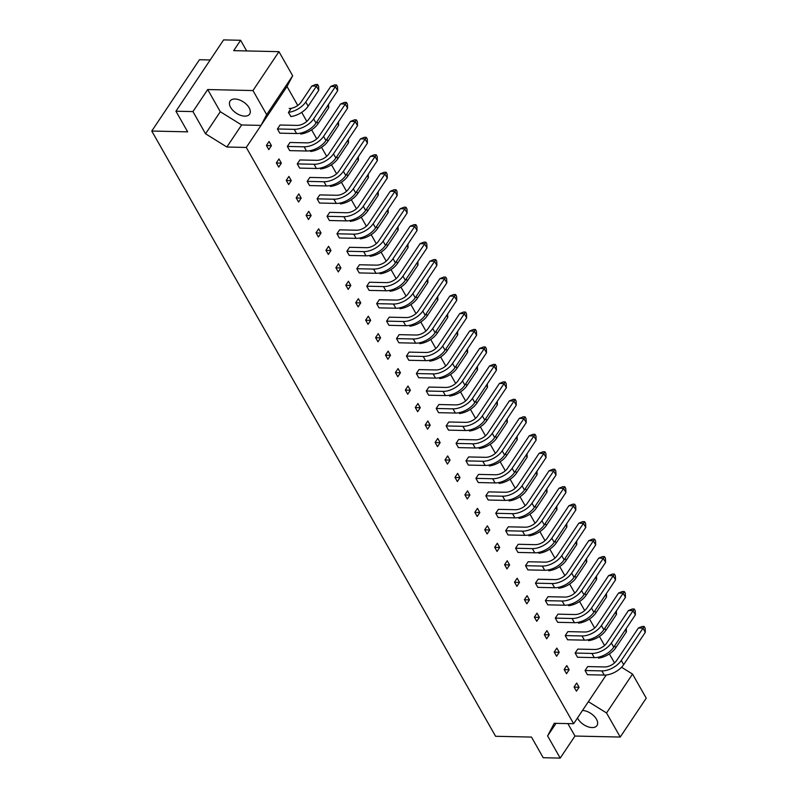 <?xml version="1.0" encoding="UTF-8"?>
<svg xmlns="http://www.w3.org/2000/svg" width="798" height="798" viewBox="0 0 798 798"><rect width="100%" height="100%" fill="white"/><g stroke="black" fill="none" stroke-linecap="round" stroke-linejoin="round"><path stroke-width="1.2" d="M577.513 717.951A11.771 6.653 -146.2 0 0 577.952 718.799A11.771 6.653 -146.2 0 0 587.847 726.729A11.771 6.653 -146.2 0 0 596.994 725.542A11.771 6.653 -146.2 0 0 596.465 719.207A11.771 6.653 -146.2 0 0 582.52 710.449M249.126 107.78A11.771 6.653 -146.2 0 0 239.22 99.85A11.771 6.653 -146.2 0 0 230.083 101.037A11.771 6.653 -146.2 0 0 230.612 107.361A11.771 6.653 -146.2 0 0 240.507 115.291A11.771 6.653 -146.2 0 0 249.644 114.114A11.771 6.653 -146.2 0 0 249.126 107.78M271.44 145.675L268.796 149.625L266.412 145.436L269.056 141.485L271.44 145.675L266.482 145.565M277.425 128.967L280.068 125.017L297.036 125.396A9.606 5.257 -29.6 0 0 308.996 118.972L330.741 86.443L334.631 84.897L336.517 84.947L313.634 118.912A15.611 8.549 150.4 0 1 294.203 129.346L277.425 128.967L279.799 133.156L296.587 133.535L294.203 129.346M290.921 116.528L288.427 112.498L291.071 108.548M300.846 134.004L300.198 133.206M310.771 151.47L310.123 150.672M320.696 168.937L320.038 168.149M330.611 186.413L329.963 185.615M340.537 203.879L339.888 203.081M350.462 221.345L349.813 220.557M360.387 238.821L359.738 238.023M370.312 256.288L369.664 255.49M380.237 273.754L379.589 272.966M390.162 291.23L389.514 290.432M400.087 308.696L399.439 307.898M410.012 326.163L409.354 325.375M419.928 343.639L419.279 342.841M429.853 361.105L429.204 360.307M439.778 378.571L439.129 377.783M449.703 396.047L449.055 395.249M459.628 413.514L458.98 412.716M469.553 430.98L468.905 430.182M479.478 448.456L478.83 447.658M489.403 465.922L488.755 465.124M499.329 483.389L498.68 482.591M509.254 500.865L508.595 500.067M519.169 518.331L518.52 517.533M529.094 535.797L528.446 534.999M539.019 553.273L538.371 552.475M548.944 570.74L548.296 569.942M558.869 588.206L558.221 587.408M568.794 605.682L568.146 604.884M578.72 623.148L578.071 622.35M588.645 640.614L587.996 639.816M598.57 658.091L597.911 657.293M281.355 163.151L278.721 167.101L276.337 162.902L278.981 158.952L281.355 163.151L276.407 163.031M291.28 180.617L288.637 184.567L286.263 180.378L288.906 176.428L291.28 180.617L286.332 180.508M301.205 198.084L298.562 202.034L296.188 197.844L298.821 193.894L301.205 198.084L296.257 197.974M311.13 215.56L308.487 219.51L306.103 215.31L308.746 211.36L311.13 215.56L306.183 215.44M321.055 233.026L318.412 236.976L316.028 232.787L318.671 228.836L321.055 233.026L316.108 232.916M330.98 250.492L328.337 254.442L325.953 250.253L328.596 246.303L330.98 250.492L326.033 250.382M340.906 267.968L338.262 271.919L335.878 267.719L338.522 263.769L340.906 267.968L335.958 267.849M350.831 285.435L348.187 289.385L345.803 285.195L348.447 281.245L350.831 285.435L345.873 285.325M360.756 302.901L358.112 306.851L355.728 302.661L358.372 298.711L360.756 302.901L355.798 302.791M370.681 320.367L368.038 324.327L365.654 320.128L368.297 316.178L370.681 320.367L365.723 320.257M380.596 337.843L377.963 341.793L375.579 337.604L378.222 333.654L380.596 337.843L375.649 337.734M390.521 355.31L387.878 359.26L385.504 355.07L388.147 351.12L390.521 355.31L385.574 355.2M400.446 372.776L397.803 376.736L395.429 372.536L398.062 368.586L400.446 372.776L395.499 372.666M410.372 390.252L407.728 394.202L405.344 390.013L407.987 386.052L410.372 390.252L405.424 390.142M420.297 407.718L417.653 411.668L415.269 407.479L417.913 403.529L420.297 407.718L415.349 407.608M430.222 425.184L427.578 429.144L425.194 424.945L427.838 420.995L430.222 425.184L425.274 425.075M440.147 442.661L437.504 446.611L435.119 442.421L437.763 438.461L440.147 442.661L435.189 442.551M450.072 460.127L447.429 464.077L445.045 459.887L447.688 455.937L450.072 460.127L445.114 460.017M459.997 477.593L457.354 481.553L454.97 477.354L457.613 473.404L459.997 477.593L455.04 477.483M469.912 495.069L467.279 499.019L464.895 494.83L467.538 490.87L469.912 495.069L464.965 494.959M479.837 512.535L477.194 516.486L474.82 512.296L477.463 508.346L479.837 512.535L474.89 512.426M489.763 530.002L487.119 533.962L484.745 529.762L487.379 525.812L489.763 530.002L484.815 529.892M499.688 547.478L497.044 551.428L494.66 547.238L497.304 543.278L499.688 547.478L494.74 547.368M509.613 564.944L506.969 568.894L504.585 564.705L507.229 560.755L509.613 564.944L504.665 564.834M519.538 582.41L516.895 586.37L514.51 582.171L517.154 578.221L519.538 582.41L514.59 582.301M529.463 599.887L526.82 603.837L524.436 599.647L527.079 595.687L529.463 599.887L524.515 599.777M539.388 617.353L536.745 621.303L534.361 617.113L537.004 613.163L539.388 617.353L534.431 617.243M549.313 634.819L546.67 638.779L544.286 634.58L546.929 630.629L549.313 634.819L544.356 634.709M559.228 652.295L556.595 656.245L554.211 652.056L556.854 648.096L559.228 652.295L554.281 652.185M569.154 669.761L566.51 673.712L564.136 669.522L566.78 665.572L569.154 669.761L564.206 669.652M579.079 687.228L576.435 691.188L574.061 686.988L576.695 683.038L579.079 687.228L574.131 687.118M287.35 146.433L289.983 142.483L306.961 142.862A9.606 5.257 -29.6 0 0 318.921 136.448L340.666 103.92L344.546 102.373L346.442 102.413L323.559 136.378A15.611 8.549 150.4 0 1 304.128 146.812L287.35 146.433L289.724 150.632L306.512 151.002L304.128 146.812M350.581 121.386L355.12 121.486L357.504 125.685L335.868 158.044A15.611 8.549 150.4 0 1 316.427 168.478L299.649 168.099L297.265 163.909L299.908 159.949L316.886 160.328A9.606 5.257 -29.6 0 0 328.846 153.914L350.581 121.386L354.472 119.84L356.367 119.88L333.484 153.854A15.611 8.549 150.4 0 1 314.053 164.278L297.265 163.909M360.506 138.852L365.045 138.962L367.429 143.151L345.793 175.51A15.611 8.549 150.4 0 1 326.352 185.944L309.574 185.565L307.19 181.375L309.833 177.425L326.801 177.804A9.606 5.257 -29.6 0 0 338.761 171.38L360.506 138.852L364.397 137.306L366.292 137.356L343.409 171.321A15.611 8.549 150.4 0 1 323.978 181.754L307.19 181.375M370.432 156.328L374.97 156.428L377.354 160.617L355.718 192.986A15.611 8.549 150.4 0 1 336.277 203.41L319.499 203.041L317.115 198.842L319.759 194.892L336.726 195.271A9.606 5.257 -29.6 0 0 348.686 188.857L370.432 156.328L374.322 154.782L376.217 154.822L353.334 188.787A15.611 8.549 150.4 0 1 333.893 199.221L317.115 198.842M380.357 173.794L384.895 173.894L387.269 178.094L365.644 210.453A15.611 8.549 150.4 0 1 346.202 220.886L329.424 220.507L327.04 216.318L329.684 212.358L346.651 212.737A9.606 5.257 -29.6 0 0 358.611 206.323L380.357 173.794L384.247 172.248L386.132 172.288L363.26 206.263A15.611 8.549 150.4 0 1 343.818 216.687L327.04 216.318M390.282 191.261L394.82 191.37L397.195 195.56L375.559 227.919A15.611 8.549 150.4 0 1 356.127 238.353L339.35 237.974L336.965 233.784L339.609 229.834L356.576 230.213A9.606 5.257 -29.6 0 0 368.536 223.789L390.282 191.261L394.172 189.715L396.057 189.754L373.185 223.729A15.611 8.549 150.4 0 1 353.743 234.163L336.965 233.784M400.207 208.737L404.736 208.837L407.12 213.026L385.484 245.385A15.611 8.549 150.4 0 1 366.053 255.819L349.275 255.45L346.891 251.25L349.534 247.3L366.501 247.679A9.606 5.257 -29.6 0 0 378.461 241.265L400.207 208.737L404.097 207.191L405.983 207.231L383.11 241.196A15.611 8.549 150.4 0 1 363.669 251.629L346.891 251.25M410.132 226.203L414.661 226.303L417.045 230.502L395.409 262.861A15.611 8.549 150.4 0 1 375.978 273.295L359.2 272.916L356.816 268.726L359.459 264.766L376.427 265.145A9.606 5.257 -29.6 0 0 388.387 258.732L410.132 226.203L414.022 224.657L415.908 224.697L393.025 258.662A15.611 8.549 150.4 0 1 373.594 269.096L356.816 268.726M420.057 243.669L424.586 243.779L426.97 247.969L405.334 280.327A15.611 8.549 150.4 0 1 385.903 290.761L369.115 290.382L366.741 286.193L369.384 282.243L386.352 282.622A9.606 5.257 -29.6 0 0 398.312 276.198L420.057 243.669L423.947 242.123L425.833 242.163L402.95 276.138A15.611 8.549 150.4 0 1 383.519 286.572L366.741 286.193M429.982 261.146L434.511 261.245L436.895 265.435L415.259 297.794A15.611 8.549 150.4 0 1 395.828 308.228L379.04 307.858L376.666 303.659L379.299 299.709L396.277 300.088A9.606 5.257 -29.6 0 0 408.237 293.674L429.982 261.146L433.863 259.599L435.758 259.639L412.875 293.604A15.611 8.549 150.4 0 1 393.444 304.038L376.666 303.659M439.907 278.612L444.436 278.711L446.82 282.901L425.184 315.27A15.611 8.549 150.4 0 1 405.743 325.704L388.965 325.325L386.581 321.135L389.225 317.175L406.202 317.554A9.606 5.257 -29.6 0 0 418.162 311.14L439.907 278.612L443.788 277.066L445.683 277.106L422.8 311.07A15.611 8.549 150.4 0 1 403.369 321.504L386.581 321.135M449.823 296.078L454.361 296.188L456.745 300.377L435.11 332.736A15.611 8.549 150.4 0 1 415.668 343.17L398.89 342.791L396.506 338.601L399.15 334.651L416.117 335.03A9.606 5.257 -29.6 0 0 428.077 328.606L449.823 296.078L453.713 294.532L455.608 294.572L432.725 328.547A15.611 8.549 150.4 0 1 413.294 338.98L396.506 338.601M459.748 313.554L464.286 313.654L466.67 317.843L445.035 350.202A15.611 8.549 150.4 0 1 425.593 360.636L408.815 360.267L406.431 356.068L409.075 352.118L426.042 352.497A9.606 5.257 -29.6 0 0 438.002 346.083L459.748 313.554L463.638 312.008L465.533 312.048L442.651 346.013A15.611 8.549 150.4 0 1 423.209 356.447L406.431 356.068M469.673 331.02L474.212 331.12L476.596 335.31L454.96 367.679A15.611 8.549 150.4 0 1 435.518 378.112L418.741 377.733L416.356 373.544L419 369.584L435.967 369.963A9.606 5.257 -29.6 0 0 447.927 363.549L469.673 331.02L473.563 329.474L475.448 329.514L452.576 363.479A15.611 8.549 150.4 0 1 433.134 373.913L416.356 373.544M479.598 348.487L484.137 348.586L486.511 352.786L464.885 385.145A15.611 8.549 150.4 0 1 445.444 395.579L428.666 395.2L426.282 391.01L428.925 387.06L445.892 387.439A9.606 5.257 -29.6 0 0 457.853 381.015L479.598 348.487L483.488 346.94L485.374 346.98L462.501 380.955A15.611 8.549 150.4 0 1 443.06 391.389L426.282 391.01M489.523 365.963L494.062 366.063L496.436 370.252L474.8 402.611A15.611 8.549 150.4 0 1 455.369 413.045L438.591 412.676L436.207 408.476L438.85 404.526L455.818 404.905A9.606 5.257 -29.6 0 0 467.778 398.491L489.523 365.963L493.413 364.417L495.299 364.457L472.426 398.421A15.611 8.549 150.4 0 1 452.985 408.855L436.207 408.476M499.448 383.429L503.977 383.529L506.361 387.718L484.725 420.087A15.611 8.549 150.4 0 1 465.294 430.521L448.516 430.142L446.132 425.952L448.775 421.992L465.743 422.371A9.606 5.257 -29.6 0 0 477.703 415.958L499.448 383.429L503.339 381.883L505.224 381.923L482.351 415.888A15.611 8.549 150.4 0 1 462.91 426.322L446.132 425.952M509.373 400.895L513.902 400.995L516.286 405.194L494.65 437.553A15.611 8.549 150.4 0 1 475.219 447.987L458.441 447.608L456.057 443.419L458.7 439.469L475.668 439.848A9.606 5.257 -29.6 0 0 487.628 433.424L509.373 400.895L513.264 399.349L515.149 399.389L492.266 433.364A15.611 8.549 150.4 0 1 472.835 443.798L456.057 443.419M519.299 418.371L523.827 418.471L526.211 422.661L504.575 455.02A15.611 8.549 150.4 0 1 485.144 465.453L468.356 465.084L465.982 460.885L468.626 456.935L485.593 457.314A9.606 5.257 -29.6 0 0 497.553 450.89L519.299 418.371L523.189 416.825L525.074 416.865L502.191 450.83A15.611 8.549 150.4 0 1 482.76 461.264L465.982 460.885M529.224 435.838L533.752 435.937L536.136 440.127L514.501 472.496A15.611 8.549 150.4 0 1 495.069 482.92L478.281 482.551L475.907 478.361L478.541 474.401L495.518 474.78A9.606 5.257 -29.6 0 0 507.478 468.366L529.224 435.838L533.104 434.292L534.999 434.331L512.116 468.296A15.611 8.549 150.4 0 1 492.685 478.73L475.907 478.361M539.139 453.304L543.677 453.404L546.061 457.603L524.426 489.962A15.611 8.549 150.4 0 1 504.984 500.396L488.206 500.017L485.822 495.827L488.466 491.877L505.433 492.256A9.606 5.257 -29.6 0 0 517.403 485.832L539.139 453.304L543.029 451.758L544.924 451.798L522.042 485.773A15.611 8.549 150.4 0 1 502.61 496.206L485.822 495.827M549.064 470.78L553.603 470.88L555.987 475.069L534.351 507.428A15.611 8.549 150.4 0 1 514.91 517.862L498.132 517.493L495.748 513.294L498.391 509.343L515.358 509.723A9.606 5.257 -29.6 0 0 527.318 503.299L549.064 470.78L552.954 469.234L554.849 469.274L531.967 503.239A15.611 8.549 150.4 0 1 512.535 513.673L495.748 513.294M558.989 488.246L563.528 488.346L565.912 492.536L544.276 524.904A15.611 8.549 150.4 0 1 524.835 535.328L508.057 534.959L505.673 530.77L508.316 526.81L525.284 527.189A9.606 5.257 -29.6 0 0 537.244 520.775L558.989 488.246L562.879 486.7L564.765 486.74L541.892 520.705A15.611 8.549 150.4 0 1 522.451 531.139L505.673 530.77M568.914 505.713L573.453 505.812L575.827 510.012L554.201 542.371A15.611 8.549 150.4 0 1 534.76 552.805L517.982 552.425L515.598 548.236L518.241 544.286L535.209 544.665A9.606 5.257 -29.6 0 0 547.169 538.241L568.914 505.713L572.804 504.166L574.69 504.206L551.817 538.181A15.611 8.549 150.4 0 1 532.376 548.605L515.598 548.236M578.839 523.189L583.378 523.288L585.752 527.478L564.116 559.837A15.611 8.549 150.4 0 1 544.685 570.271L527.907 569.902L525.523 565.702L528.166 561.752L545.134 562.131A9.606 5.257 -29.6 0 0 557.094 555.707L578.839 523.189L582.73 521.643L584.615 521.683L561.742 555.647A15.611 8.549 150.4 0 1 542.301 566.081L525.523 565.702M588.764 540.655L593.293 540.755L595.677 544.944L574.041 577.313A15.611 8.549 150.4 0 1 554.61 587.737L537.832 587.368L535.448 583.178L538.091 579.218L555.059 579.597A9.606 5.257 -29.6 0 0 567.019 573.183L588.764 540.655L592.655 539.109L594.54 539.149L571.667 573.114A15.611 8.549 150.4 0 1 552.226 583.547L535.448 583.178M598.69 558.121L603.218 558.221L605.602 562.42L583.966 594.779A15.611 8.549 150.4 0 1 564.535 605.213L547.757 604.834L545.373 600.645L548.017 596.695L564.984 597.074A9.606 5.257 -29.6 0 0 576.944 590.65L598.69 558.121L602.58 556.575L604.465 556.615L581.582 590.59A15.611 8.549 150.4 0 1 562.151 601.014L545.373 600.645M608.615 575.597L613.143 575.697L615.527 579.887L593.892 612.246A15.611 8.549 150.4 0 1 574.46 622.679L557.672 622.31L555.298 618.111L557.942 614.161L574.909 614.54A9.606 5.257 -29.6 0 0 586.869 608.116L608.615 575.597L612.505 574.041L614.39 574.091L591.508 608.056A15.611 8.549 150.4 0 1 572.076 618.49L555.298 618.111M618.54 593.064L623.068 593.163L625.452 597.353L603.817 629.722A15.611 8.549 150.4 0 1 584.385 640.146L567.597 639.777L565.223 635.587L567.857 631.627L584.834 632.006A9.606 5.257 -29.6 0 0 596.794 625.592L618.54 593.064L622.42 591.518L624.315 591.557L601.433 625.522A15.611 8.549 150.4 0 1 582.001 635.956L565.223 635.587M628.455 610.53L632.994 610.63L635.378 614.829L613.742 647.188A15.611 8.549 150.4 0 1 594.301 657.622L577.523 657.243L575.139 653.053L577.782 649.103L594.759 649.482A9.606 5.257 -29.6 0 0 606.719 643.058L628.455 610.53L632.345 608.984L634.24 609.024L611.358 642.998A15.611 8.549 150.4 0 1 591.926 653.422L575.139 653.053M638.38 628.006L642.919 628.106L645.303 632.295L623.667 664.654A15.611 8.549 150.4 0 1 604.226 675.088L587.448 674.719L585.064 670.52L587.707 666.569L604.675 666.948A9.606 5.257 -29.6 0 0 616.635 660.525L638.38 628.006L642.27 626.45L644.166 626.5L621.283 660.465A15.611 8.549 150.4 0 1 601.852 670.899L585.064 670.52M210.193 59.97L199.44 59.73L151.77 131.042L495.598 736.285L531.488 737.083L543.209 757.721L560.216 758.1L547.608 735.916L554.241 723.297L573.642 723.726L246.273 147.45L261.016 125.396L266.662 114.653L252.966 90.553L278.961 51.661L292.657 75.77L266.662 114.653M614.54 662.889L609.343 653.931M604.545 645.482L599.428 636.465M594.63 628.016L589.503 618.989M584.705 610.55L579.577 601.522M574.779 593.074L569.652 584.056M564.854 575.607L559.727 566.58M554.929 558.141L549.802 549.114M545.004 540.665L539.877 531.648M535.079 523.199L529.952 514.171M525.154 505.733L520.027 496.705M515.229 488.256L510.112 479.239M505.314 470.79L500.186 461.763M495.388 453.324L490.261 444.296M485.463 435.848L480.336 426.83M475.538 418.381L470.411 409.354M465.613 400.915L460.486 391.888M455.688 383.439L450.561 374.422M445.763 365.973L440.636 356.945M435.838 348.507L430.711 339.479M425.913 331.03L420.795 322.013M415.987 313.564L410.87 304.537M406.072 296.098L400.945 287.071M396.147 278.622L391.02 269.604M386.222 261.155L381.095 252.128M376.297 243.689L371.17 234.662M366.372 226.213L361.245 217.196M356.447 208.747L351.32 199.719M346.522 191.281L341.394 182.253M336.596 173.804L331.469 164.787M326.671 156.338L321.554 147.321M316.756 138.872L311.629 129.845M306.831 121.396L301.704 112.378M297.764 105.446L287.011 86.513L261.016 125.396L241.614 124.967L226.871 147.012L246.273 147.45M606.221 674.998L573.642 723.726M614.38 662.799L614.021 663.338M567.887 723.606L574.959 736.045L620.236 737.053L646.23 698.17L632.535 674.071L606.54 712.953L588.385 701.681M620.236 737.053L606.54 712.953M252.966 90.553L207.689 89.536L192.946 111.59L205.545 133.775L226.871 147.012M192.946 111.59L175.939 111.211L223.61 39.9L240.617 40.279L233.684 50.653L278.961 51.661M151.77 131.042L187.66 131.85L175.939 111.211M632.535 674.071L621.562 667.248M287.011 86.513L292.657 75.77M574.959 736.045L560.216 758.1M246.672 50.942L240.617 40.279M556.016 723.337L547.608 735.916M207.689 89.536L220.288 111.72L241.614 124.967M220.288 111.72L205.545 133.775M330.741 86.443L335.27 86.553L337.654 90.743L337.504 86.693L336.517 84.947M337.654 90.743L316.018 123.101A15.611 8.549 150.4 0 1 296.587 133.535M289.155 108.498A9.606 5.257 -29.6 0 0 301.115 102.084L311.848 86.024L315.739 84.478L317.624 84.518L305.754 102.024A15.611 8.549 150.4 0 1 288.537 112.338M311.848 86.024L316.377 86.124L318.761 90.324L318.621 86.264L317.624 84.518M318.761 90.324L308.138 106.214A15.611 8.549 150.4 0 1 290.731 116.548M357.504 125.685L357.354 121.625L356.367 119.88M338.492 121.815L338.611 125.256L337.494 123.291M338.611 125.256L327.988 141.156A15.611 8.549 150.4 0 1 310.582 151.49M340.666 103.92L345.195 104.019L347.579 108.209L347.429 104.159L346.442 102.413M347.579 108.209L325.943 140.578A15.611 8.549 150.4 0 1 306.512 151.002M328.567 104.338L328.686 107.79L327.569 105.825M328.686 107.79L318.063 123.68A15.611 8.549 150.4 0 1 300.656 134.024M367.429 143.151L367.279 139.101L366.292 137.356M348.407 139.281L348.536 142.732L347.419 140.767M348.536 142.732L337.913 158.622A15.611 8.549 150.4 0 1 320.507 168.957M377.354 160.617L377.205 156.568L376.217 154.822M397.195 195.56L397.055 191.51L396.057 189.754M417.045 230.502L416.905 226.442L415.908 224.697M358.332 156.747L358.462 160.198L357.344 158.233M358.462 160.198L347.838 176.089A15.611 8.549 150.4 0 1 330.432 186.433M378.182 191.69L378.302 195.141L377.195 193.176M378.302 195.141L367.679 211.031A15.611 8.549 150.4 0 1 350.282 221.365M398.032 226.622L398.152 230.073L397.035 228.108M398.152 230.073L387.529 245.974A15.611 8.549 150.4 0 1 370.122 256.308M387.269 178.094L387.13 174.034L386.132 172.288M407.12 213.026L406.98 208.976L405.983 207.231M426.97 247.969L426.82 243.919L425.833 242.163M368.257 174.223L368.387 177.665L367.27 175.7M368.387 177.665L357.753 193.565A15.611 8.549 150.4 0 1 340.357 203.899M388.107 209.156L388.227 212.607L387.11 210.642M388.227 212.607L377.604 228.497A15.611 8.549 150.4 0 1 360.207 238.841M407.958 244.098L408.077 247.55L406.96 245.584M408.077 247.55L397.454 263.44A15.611 8.549 150.4 0 1 380.048 273.774M417.883 261.564L418.002 265.016L416.885 263.051M418.002 265.016L407.379 280.906A15.611 8.549 150.4 0 1 389.973 291.25M437.723 296.507L437.853 299.958L436.735 297.993M437.853 299.958L427.229 315.848A15.611 8.549 150.4 0 1 409.823 326.183M457.573 331.439L457.703 334.891L456.586 332.926M457.703 334.891L447.079 350.791A15.611 8.549 150.4 0 1 429.673 361.125M427.808 279.031L427.928 282.482L426.81 280.517M427.928 282.482L417.304 298.382A15.611 8.549 150.4 0 1 399.898 308.716M447.648 313.973L447.778 317.424L446.661 315.459M447.778 317.424L437.154 333.315A15.611 8.549 150.4 0 1 419.748 343.659M467.498 348.916L467.628 352.367L466.511 350.402M467.628 352.367L456.995 368.257A15.611 8.549 150.4 0 1 439.598 378.591M436.895 265.435L436.745 261.385L435.758 259.639M456.745 300.377L456.596 296.327L455.608 294.572M476.596 335.31L476.446 331.26L475.448 329.514M446.82 282.901L446.671 278.851L445.683 277.106M466.67 317.843L466.521 313.794L465.533 312.048M486.511 352.786L486.371 348.736L485.374 346.98M496.436 370.252L496.296 366.202L495.299 364.457M516.286 405.194L516.146 401.145L515.149 399.389M536.136 440.127L535.987 436.077L534.999 434.331M555.987 475.069L555.837 471.019L554.849 469.274M575.827 510.012L575.687 505.962L574.69 504.206M595.677 544.944L595.537 540.894L594.54 539.149M615.527 579.887L615.378 575.837L614.39 574.091M635.378 614.829L635.228 610.779L634.24 609.024M477.423 366.382L477.543 369.833L476.436 367.868M477.543 369.833L466.92 385.723A15.611 8.549 150.4 0 1 449.523 396.067M497.274 401.324L497.393 404.776L496.276 402.81M497.393 404.776L486.77 420.666A15.611 8.549 150.4 0 1 469.364 431M517.124 436.257L517.244 439.708L516.126 437.743M517.244 439.708L506.62 455.598A15.611 8.549 150.4 0 1 489.214 465.942M536.964 471.199L537.094 474.65L535.977 472.685M537.094 474.65L526.471 490.541A15.611 8.549 150.4 0 1 509.064 500.885M556.814 506.141L556.944 509.593L555.827 507.628M556.944 509.593L546.311 525.483A15.611 8.549 150.4 0 1 528.914 535.817M576.665 541.074L576.784 544.525L575.667 542.56M576.784 544.525L566.161 560.415A15.611 8.549 150.4 0 1 548.765 570.76M596.515 576.016L596.635 579.468L595.517 577.503M596.635 579.468L586.011 595.358A15.611 8.549 150.4 0 1 568.605 605.702M616.365 610.959L616.485 614.41L615.368 612.445M616.485 614.41L605.862 630.3A15.611 8.549 150.4 0 1 588.455 640.634M506.361 387.718L506.221 383.668L505.224 381.923M526.211 422.661L526.062 418.611L525.074 416.865M546.061 457.603L545.912 453.553L544.924 451.798M565.912 492.536L565.762 488.486L564.765 486.74M585.752 527.478L585.612 523.428L584.615 521.683M605.602 562.42L605.463 558.371L604.465 556.615M625.452 597.353L625.303 593.303L624.315 591.557M645.303 632.295L645.153 628.245L644.166 626.5M487.349 383.848L487.468 387.299L486.351 385.334M487.468 387.299L476.845 403.19A15.611 8.549 150.4 0 1 459.439 413.534M507.199 418.79L507.319 422.242L506.201 420.277M507.319 422.242L496.695 438.132A15.611 8.549 150.4 0 1 479.289 448.476M527.039 453.733L527.169 457.184L526.052 455.219M527.169 457.184L516.545 473.074A15.611 8.549 150.4 0 1 499.139 483.408M546.889 488.665L547.019 492.117L545.902 490.152M547.019 492.117L536.396 508.007A15.611 8.549 150.4 0 1 518.989 518.351M566.74 523.608L566.859 527.059L565.752 525.094M566.859 527.059L556.236 542.949A15.611 8.549 150.4 0 1 538.84 553.293M586.59 558.55L586.71 562.001L585.592 560.036M586.71 562.001L576.086 577.892A15.611 8.549 150.4 0 1 558.68 588.226M606.44 593.483L606.56 596.934L605.443 594.969M606.56 596.934L595.936 612.824A15.611 8.549 150.4 0 1 578.53 623.168M626.28 628.425L626.41 631.876L625.293 629.911M626.41 631.876L615.787 647.767A15.611 8.549 150.4 0 1 598.38 658.111M316.018 123.101L313.634 118.912M308.138 106.214L305.754 102.024M335.868 158.044L333.484 153.854M316.427 168.478L314.053 164.278M327.988 141.156L326.871 139.191M325.943 140.578L323.559 136.378M318.063 123.68L316.946 121.715M345.793 175.51L343.409 171.321M326.352 185.944L323.978 181.754M337.913 158.622L336.796 156.657M355.718 192.986L353.334 188.787M336.277 203.41L333.893 199.221M375.559 227.919L373.185 223.729M356.127 238.353L353.743 234.163M395.409 262.861L393.025 258.662M375.978 273.295L373.594 269.096M347.838 176.089L346.721 174.124M367.679 211.031L366.561 209.066M387.529 245.974L386.412 244.008M365.644 210.453L363.26 206.263M346.202 220.886L343.818 216.687M385.484 245.385L383.11 241.196M366.053 255.819L363.669 251.629M405.334 280.327L402.95 276.138M385.903 290.761L383.519 286.572M357.753 193.565L356.646 191.6M377.604 228.497L376.486 226.532M397.454 263.44L396.337 261.475M407.379 280.906L406.262 278.941M427.229 315.848L426.112 313.883M447.079 350.791L445.962 348.826M417.304 298.382L416.187 296.417M437.154 333.315L436.037 331.35M456.995 368.257L455.877 366.292M415.259 297.794L412.875 293.604M395.828 308.228L393.444 304.038M435.11 332.736L432.725 328.547M415.668 343.17L413.294 338.98M454.96 367.679L452.576 363.479M435.518 378.112L433.134 373.913M425.184 315.27L422.8 311.07M405.743 325.704L403.369 321.504M445.035 350.202L442.651 346.013M425.593 360.636L423.209 356.447M464.885 385.145L462.501 380.955M445.444 395.579L443.06 391.389M474.8 402.611L472.426 398.421M455.369 413.045L452.985 408.855M494.65 437.553L492.266 433.364M475.219 447.987L472.835 443.798M514.501 472.496L512.116 468.296M495.069 482.92L492.685 478.73M534.351 507.428L531.967 503.239M514.91 517.862L512.535 513.673M554.201 542.371L551.817 538.181M534.76 552.805L532.376 548.605M574.041 577.313L571.667 573.114M554.61 587.737L552.226 583.547M593.892 612.246L591.508 608.056M574.46 622.679L572.076 618.49M613.742 647.188L611.358 642.998M594.301 657.622L591.926 653.422M466.92 385.723L465.803 383.758M486.77 420.666L485.653 418.701M506.62 455.598L505.503 453.643M526.471 490.541L525.353 488.576M546.311 525.483L545.204 523.518M566.161 560.415L565.044 558.45M586.011 595.358L584.894 593.393M605.862 630.3L604.744 628.335M484.725 420.087L482.351 415.888M465.294 430.521L462.91 426.322M504.575 455.02L502.191 450.83M485.144 465.453L482.76 461.264M524.426 489.962L522.042 485.773M504.984 500.396L502.61 496.206M544.276 524.904L541.892 520.705M524.835 535.328L522.451 531.139M564.116 559.837L561.742 555.647M544.685 570.271L542.301 566.081M583.966 594.779L581.582 590.59M564.535 605.213L562.151 601.014M603.817 629.722L601.433 625.522M584.385 640.146L582.001 635.956M623.667 664.654L621.283 660.465M604.226 675.088L601.852 670.899M476.845 403.19L475.728 401.234M496.695 438.132L495.578 436.167M516.545 473.074L515.428 471.109M536.396 508.007L535.278 506.042M556.236 542.949L555.119 540.984M576.086 577.892L574.969 575.927M595.936 612.824L594.819 610.859M615.787 647.767L614.669 645.801"/></g></svg>
